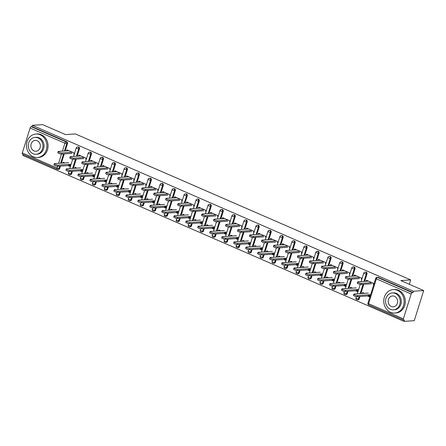 <?xml version="1.0" encoding="UTF-8"?>
<svg xmlns="http://www.w3.org/2000/svg" width="446" height="446" viewBox="0 0 446 446"><rect width="100%" height="100%" fill="white"/><g stroke="black" fill="none" stroke-linecap="round" stroke-linejoin="round"><path stroke-width="0.67" d="M22.59 154.188A1.41 0.641 -66.5 0 1 22.439 154.165A1.41 0.641 -66.5 0 1 22.3 152.922L30.094 128.052A1.41 0.641 -66.5 0 1 31.209 126.686L31.956 126.636L32.368 125.32L42.621 124.624L65.506 134.592L75.341 133.923L410.643 279.91L400.815 280.579L423.7 290.541L414.256 320.68L404.004 321.376L404.416 320.055L403.669 320.111A1.41 0.641 113.5 0 1 403.518 320.083L368.725 304.936A1.41 0.641 113.5 0 1 368.586 303.693L403.379 318.84A1.41 0.641 113.5 0 0 403.518 320.083M23.225 154.506L22.924 155.459L404.004 321.376M92.623 173.109L78.557 174.063A2.119 0.435 17.4 0 0 78.267 174.185A2.119 0.435 17.4 0 0 79.678 175.066A2.119 0.435 17.4 0 0 82.014 175.568L81.657 176.711L94.218 175.858M104.604 178.328L90.538 179.281A2.119 0.435 17.4 0 0 90.248 179.398A2.119 0.435 17.4 0 0 91.659 180.279A2.119 0.435 17.4 0 0 93.995 180.786L93.638 181.929L106.198 181.076M164.507 204.407L150.441 205.361A2.119 0.435 17.4 0 0 150.151 205.478A2.119 0.435 17.4 0 0 151.562 206.364A2.119 0.435 17.4 0 0 153.898 206.866L153.541 208.009L166.102 207.156M176.488 209.626L162.422 210.579A2.119 0.435 17.4 0 0 162.132 210.696A2.119 0.435 17.4 0 0 163.543 211.577A2.119 0.435 17.4 0 0 165.879 212.084L165.522 213.227L178.082 212.374M188.468 214.838L174.403 215.792A2.119 0.435 17.4 0 0 174.113 215.914A2.119 0.435 17.4 0 0 175.523 216.795A2.119 0.435 17.4 0 0 177.859 217.297L177.502 218.44L190.063 217.587M260.353 246.136L246.287 247.09A2.119 0.435 17.4 0 0 245.997 247.212A2.119 0.435 17.4 0 0 247.407 248.093A2.119 0.435 17.4 0 0 249.743 248.595L249.386 249.738L261.947 248.885M272.333 251.354L258.267 252.308A2.119 0.435 17.4 0 0 257.978 252.425A2.119 0.435 17.4 0 0 259.388 253.311A2.119 0.435 17.4 0 0 261.724 253.813L261.367 254.956L273.928 254.103M284.314 256.567L270.248 257.526A2.119 0.435 17.4 0 0 269.958 257.643A2.119 0.435 17.4 0 0 271.369 258.524A2.119 0.435 17.4 0 0 273.705 259.031L273.348 260.169L285.908 259.321M356.198 287.865L342.132 288.824A2.119 0.435 17.4 0 0 341.837 288.941A2.119 0.435 17.4 0 0 343.247 289.822A2.119 0.435 17.4 0 0 345.589 290.329L345.232 291.467L357.792 290.614M409.283 284.264L410.643 279.91M411.167 293.975L376.379 278.828A1.41 0.641 113.5 0 1 377.494 277.462A1.41 1.221 -93.9 0 0 376.987 277.367L377.734 277.317A1.41 1.221 86.1 0 1 378.241 277.406L377.494 277.462L412.282 292.609A1.41 0.641 113.5 0 0 411.167 293.975L403.379 318.84M378.241 277.406L413.035 292.554L413.448 291.238L423.7 290.541M412.282 292.609L413.035 292.554M368.179 293.083L354.113 294.037A2.119 0.435 17.4 0 0 353.817 294.159A2.119 0.435 17.4 0 0 355.228 295.04A2.119 0.435 17.4 0 0 357.569 295.542L357.213 296.685L369.773 295.832M32.368 125.32L413.448 291.238M366.082 281.275L366.4 280.244L373.698 283.416L373.341 284.559M367.838 294.845L369.845 295.72L369.489 296.863L367.482 295.988M364.382 293.34L362.548 292.543L362.252 293.485M71.672 173.689A1.41 1.221 86.1 0 1 70.619 174.592L69.866 174.642A1.41 1.221 -93.9 0 0 70.925 173.739L71.672 173.689L72.419 171.309M79.466 148.819L78.719 148.869A1.41 1.221 86.1 0 0 77.978 147.052A1.41 1.221 -93.9 0 0 77.47 146.963L78.217 146.912A1.41 1.221 86.1 0 1 79.466 148.819L77.164 156.178M76.249 159.094L73.334 168.387M31.956 126.636L66.744 141.783A1.41 1.221 86.1 0 1 67.485 143.606L65.183 150.96M64.269 153.876L61.353 163.175M60.439 166.09L59.692 168.471A1.41 1.221 86.1 0 1 58.638 169.374L57.885 169.43A1.41 1.221 -93.9 0 0 58.944 168.521L59.692 168.471M85.805 159.367L86.162 158.23L78.87 155.052L78.546 156.083M80.302 169.653L82.309 170.528L81.953 171.671L79.945 170.796M76.846 168.148L75.012 167.35L74.716 168.293M95.634 184.12A1.41 1.221 86.1 0 1 94.58 185.023L93.827 185.073A1.41 1.221 -93.9 0 0 94.886 184.17L95.634 184.12L96.381 181.739M103.427 159.255L102.68 159.306A1.41 1.221 86.1 0 0 101.939 157.483A1.41 1.221 -93.9 0 0 101.432 157.393L102.179 157.343A1.41 1.221 86.1 0 1 103.427 159.255L101.125 166.609M100.211 169.525L97.295 178.824M109.766 169.803L110.123 168.66L102.831 165.483L102.508 166.514M104.264 180.089L106.271 180.959L105.914 182.102L103.907 181.232M100.807 178.584L98.973 177.787L98.677 178.729M119.595 194.551A1.41 1.221 86.1 0 1 118.541 195.46L117.789 195.51A1.41 1.221 -93.9 0 0 118.848 194.601L119.595 194.551L120.342 192.17M127.389 169.686L126.642 169.736A1.41 1.221 86.1 0 0 125.9 167.919A1.41 1.221 -93.9 0 0 125.393 167.83L126.14 167.78A1.41 1.221 86.1 0 1 127.389 169.686L125.086 177.04M124.172 179.961L121.256 189.255M133.728 180.234L134.084 179.091L126.792 175.914L126.469 176.945M128.225 190.52L130.232 191.395L129.875 192.538L127.868 191.663M124.769 189.015L122.934 188.218L122.639 189.16M143.556 204.982A1.41 1.221 86.1 0 1 142.503 205.89L141.75 205.94A1.41 1.221 -93.9 0 0 142.809 205.037L143.556 204.982L144.303 202.607M151.35 180.117L150.603 180.167A1.41 1.221 86.1 0 0 149.862 178.35A1.41 1.221 -93.9 0 0 149.354 178.261L150.101 178.21A1.41 1.221 86.1 0 1 151.35 180.117L149.048 187.471M148.133 190.392L145.218 199.685M157.689 190.665L158.046 189.528L150.754 186.35L150.43 187.381M152.186 200.951L154.193 201.826L153.837 202.969L151.83 202.094M148.73 199.446L146.896 198.648L146.6 199.591M167.518 215.418A1.41 1.221 86.1 0 1 166.464 216.321L165.711 216.371A1.41 1.221 -93.9 0 0 166.771 215.468L167.518 215.418L168.265 213.037M175.311 190.554L174.564 190.604A1.41 1.221 86.1 0 0 173.823 188.781A1.41 1.221 -93.9 0 0 173.316 188.691L174.063 188.641A1.41 1.221 86.1 0 1 175.311 190.554L173.009 197.907M172.095 200.823L169.179 210.116M181.65 201.101L182.007 199.959L174.715 196.781L174.392 197.812M176.148 211.387L178.155 212.257L177.798 213.4L175.791 212.53M172.691 209.882L170.857 209.079L170.562 210.027M191.479 225.849A1.41 1.221 86.1 0 1 190.425 226.758L189.673 226.808A1.41 1.221 -93.9 0 0 190.732 225.899L191.479 225.849L192.226 223.468M199.273 200.984L198.526 201.035A1.41 1.221 86.1 0 0 197.784 199.217A1.41 1.221 -93.9 0 0 197.277 199.128L198.024 199.072A1.41 1.221 86.1 0 1 199.273 200.984L196.97 208.338M196.056 211.259L193.14 220.553M205.612 211.532L205.968 210.389L198.676 207.212L198.353 208.243M200.109 221.818L202.116 222.693L201.759 223.831L199.752 222.961M196.653 220.313L194.818 219.516L194.523 220.458M215.44 236.28A1.41 1.221 86.1 0 1 214.387 237.188L213.634 237.239A1.41 1.221 -93.9 0 0 214.693 236.335L215.44 236.28L216.187 233.905M223.234 211.415L222.487 211.465A1.41 1.221 86.1 0 0 221.746 209.648A1.41 1.221 -93.9 0 0 221.238 209.559L221.985 209.508A1.41 1.221 86.1 0 1 223.234 211.415L220.932 218.769M220.017 221.69L217.102 230.983M229.573 221.963L229.93 220.82L222.638 217.648L222.314 218.679M224.07 232.249L226.077 233.124L225.721 234.267L223.714 233.392M220.614 230.744L218.78 229.946L218.484 230.889M239.402 246.716A1.41 1.221 86.1 0 1 238.348 247.619L237.595 247.669A1.41 1.221 -93.9 0 0 238.655 246.766L239.402 246.716L240.149 244.336M247.195 221.852L246.448 221.902A1.41 1.221 86.1 0 0 245.707 220.079A1.41 1.221 -93.9 0 0 245.2 219.99L245.947 219.939A1.41 1.221 86.1 0 1 247.195 221.852L244.893 229.205M243.979 232.121L241.063 241.414M253.534 232.399L253.891 231.257L246.599 228.079L246.276 229.11M248.032 242.685L250.039 243.555L249.682 244.698L247.675 243.823M244.575 241.18L242.741 240.377L242.446 241.325M263.363 257.147A1.41 1.221 86.1 0 1 262.309 258.056L261.557 258.106A1.41 1.221 -93.9 0 0 262.616 257.197L263.363 257.147L264.11 254.766M271.157 232.282L270.41 232.333A1.41 1.221 86.1 0 0 269.668 230.515A1.41 1.221 -93.9 0 0 269.161 230.426L269.908 230.37A1.41 1.221 86.1 0 1 271.157 232.282L268.854 239.636M267.94 242.557L265.024 251.851M277.496 242.83L277.852 241.687L270.56 238.51L270.237 239.541M271.993 253.116L274 253.991L273.643 255.129L271.636 254.259M268.537 251.611L266.702 250.814L266.407 251.756M287.324 267.578A1.41 1.221 86.1 0 1 286.271 268.486L285.518 268.537A1.41 1.221 -93.9 0 0 286.577 267.628L287.324 267.578L288.071 265.203M295.118 242.713L294.371 242.763A1.41 1.221 86.1 0 0 293.63 240.946A1.41 1.221 -93.9 0 0 293.122 240.857L293.869 240.807A1.41 1.221 86.1 0 1 295.118 242.713L292.816 250.067M291.901 252.988L288.986 262.281M301.457 253.261L301.814 252.118L294.522 248.946L294.198 249.977M295.954 263.547L297.961 264.422L297.605 265.565L295.598 264.69M292.498 262.042L290.664 261.245L290.368 262.187M311.286 278.014A1.41 1.221 86.1 0 1 310.232 278.917L309.479 278.967A1.41 1.221 -93.9 0 0 310.539 278.064L311.286 278.014L312.033 275.634M319.08 253.15L318.332 253.2A1.41 1.221 86.1 0 0 317.591 251.377A1.41 1.221 -93.9 0 0 317.084 251.288L317.831 251.237A1.41 1.221 86.1 0 1 319.08 253.15L316.777 260.503M315.863 263.419L312.947 272.712M325.418 263.697L325.775 262.555L318.483 259.377L318.16 260.408M319.916 273.983L321.923 274.853L321.566 275.996L319.559 275.121M316.459 272.478L314.625 271.675L314.33 272.623M335.247 288.445A1.41 1.221 86.1 0 1 334.193 289.354L333.441 289.404A1.41 1.221 -93.9 0 0 334.5 288.495L335.247 288.445L335.994 286.064M343.041 263.58L342.294 263.631A1.41 1.221 86.1 0 0 341.552 261.813A1.41 1.221 -93.9 0 0 341.045 261.724L341.792 261.668A1.41 1.221 86.1 0 1 343.041 263.58L340.738 270.934M339.824 273.855L336.908 283.149M349.38 274.128L349.736 272.985L342.439 269.808L342.121 270.839M343.877 284.414L345.884 285.284L345.527 286.427L343.52 285.557M340.421 282.909L338.586 282.112L338.291 283.054M359.208 298.876A1.41 1.221 86.1 0 1 358.155 299.784L357.402 299.835A1.41 1.221 -93.9 0 0 358.461 298.926L359.208 298.876L359.955 296.501M367.002 274.011L366.255 274.061A1.41 1.221 86.1 0 0 365.514 272.244A1.41 1.221 -93.9 0 0 365.006 272.155L365.753 272.105A1.41 1.221 86.1 0 1 367.002 274.011L364.7 281.365M363.785 284.286L360.87 293.579M355.858 289.632L357.865 290.502L357.508 291.645L355.501 290.77M352.401 288.127L350.567 287.324L350.272 288.272M361.36 279.347L361.717 278.204L354.419 275.026L354.102 276.057M347.228 293.663A1.41 1.221 86.1 0 1 346.174 294.566L345.421 294.616A1.41 1.221 -93.9 0 0 346.481 293.713L347.228 293.663L347.975 291.283M355.022 268.799L354.275 268.849A1.41 1.221 86.1 0 0 353.533 267.026A1.41 1.221 -93.9 0 0 353.026 266.937L353.773 266.886A1.41 1.221 86.1 0 1 355.022 268.799L352.719 276.152M351.805 279.068L348.889 288.361M331.896 279.196L333.903 280.071L333.547 281.214L331.54 280.339M328.44 277.691L326.606 276.894L326.31 277.836M337.399 268.91L337.756 267.767L330.464 264.595L330.14 265.626M323.266 283.227A1.41 1.221 86.1 0 1 322.213 284.135L321.46 284.186A1.41 1.221 -93.9 0 0 322.519 283.277L323.266 283.227L324.013 280.852M331.06 258.362L330.313 258.412A1.41 1.221 86.1 0 0 329.572 256.595A1.41 1.221 -93.9 0 0 329.064 256.506L329.811 256.456A1.41 1.221 86.1 0 1 331.06 258.362L328.758 265.716M327.843 268.637L324.928 277.93M307.935 268.765L309.942 269.635L309.585 270.778L307.578 269.908M304.479 267.26L302.644 266.463L302.349 267.405M313.438 258.479L313.794 257.336L306.502 254.159L306.179 255.19M299.305 272.796A1.41 1.221 86.1 0 1 298.251 273.705L297.499 273.755A1.41 1.221 -93.9 0 0 298.558 272.846L299.305 272.796L300.052 270.415M307.099 247.931L306.352 247.982A1.41 1.221 86.1 0 0 305.61 246.164A1.41 1.221 -93.9 0 0 305.103 246.075L305.85 246.019A1.41 1.221 86.1 0 1 307.099 247.931L304.796 255.285M303.882 258.206L300.966 267.5M283.974 258.334L285.981 259.204L285.624 260.347L283.617 259.472M280.517 256.829L278.683 256.026L278.388 256.974M289.476 248.048L289.833 246.906L282.541 243.728L282.218 244.759M275.344 262.365A1.41 1.221 86.1 0 1 274.29 263.268L273.537 263.318A1.41 1.221 -93.9 0 0 274.597 262.415L275.344 262.365L276.091 259.985M283.138 237.501L282.39 237.551A1.41 1.221 86.1 0 0 281.649 235.728A1.41 1.221 -93.9 0 0 281.142 235.639L281.889 235.588A1.41 1.221 86.1 0 1 283.138 237.501L280.835 244.854M279.921 247.77L277.005 257.063M260.012 247.898L262.019 248.773L261.663 249.916L259.656 249.041M256.556 246.393L254.722 245.595L254.426 246.538M265.515 237.612L265.872 236.469L258.58 233.297L258.256 234.328M251.382 251.929A1.41 1.221 86.1 0 1 250.329 252.837L249.576 252.888A1.41 1.221 -93.9 0 0 250.635 251.984L251.382 251.929L252.129 249.554M259.176 227.064L258.429 227.114A1.41 1.221 86.1 0 0 257.688 225.297A1.41 1.221 -93.9 0 0 257.18 225.208L257.927 225.158A1.41 1.221 86.1 0 1 259.176 227.064L256.874 234.418M255.959 237.339L253.044 246.632M236.051 237.467L238.058 238.342L237.701 239.48L235.694 238.61M232.595 235.962L230.76 235.165L230.465 236.107M241.554 227.181L241.91 226.038L234.618 222.861L234.295 223.892M227.421 241.498A1.41 1.221 86.1 0 1 226.367 242.407L225.615 242.457A1.41 1.221 -93.9 0 0 226.674 241.548L227.421 241.498L228.168 239.117M235.215 216.633L234.468 216.684A1.41 1.221 86.1 0 0 233.726 214.866A1.41 1.221 -93.9 0 0 233.219 214.777L233.966 214.721A1.41 1.221 86.1 0 1 235.215 216.633L232.912 223.987M231.998 226.908L229.082 236.202M212.09 227.036L214.097 227.906L213.74 229.049L211.733 228.174M208.633 225.531L206.799 224.728L206.504 225.676M217.592 216.75L217.949 215.608L210.657 212.43L210.334 213.461M203.46 231.067A1.41 1.221 86.1 0 1 202.406 231.97L201.653 232.02A1.41 1.221 -93.9 0 0 202.713 231.117L203.46 231.067L204.207 228.686M211.253 206.203L210.506 206.253A1.41 1.221 86.1 0 0 209.765 204.43A1.41 1.221 -93.9 0 0 209.258 204.34L210.005 204.29A1.41 1.221 86.1 0 1 211.253 206.203L208.951 213.556M208.037 216.472L205.121 225.765M188.128 216.6L190.135 217.475L189.779 218.618L187.772 217.743M184.672 215.095L182.838 214.297L182.542 215.24M193.631 206.314L193.988 205.171L186.696 201.999L186.372 203.03M179.498 220.631A1.41 1.221 86.1 0 1 178.445 221.539L177.692 221.59A1.41 1.221 -93.9 0 0 178.751 220.686L179.498 220.631L180.245 218.256M187.292 195.766L186.545 195.816A1.41 1.221 86.1 0 0 185.804 193.999A1.41 1.221 -93.9 0 0 185.296 193.91L186.043 193.859A1.41 1.221 86.1 0 1 187.292 195.766L184.99 203.12M184.075 206.041L181.16 215.334M164.167 206.169L166.174 207.044L165.817 208.182L163.81 207.312M160.711 204.664L158.876 203.867L158.581 204.809M169.67 195.883L170.026 194.74L162.734 191.563L162.411 192.594M155.537 210.2A1.41 1.221 86.1 0 1 154.483 211.109L153.731 211.159A1.41 1.221 -93.9 0 0 154.79 210.25L155.537 210.2L156.284 207.819M163.331 185.335L162.584 185.385A1.41 1.221 86.1 0 0 161.842 183.568A1.41 1.221 -93.9 0 0 161.335 183.479L162.082 183.429A1.41 1.221 86.1 0 1 163.331 185.335L161.028 192.689M160.114 195.61L157.198 204.904M140.206 195.738L142.213 196.608L141.856 197.751L139.849 196.881M136.749 194.233L134.915 193.43L134.62 194.378M145.708 185.452L146.065 184.31L138.773 181.132L138.45 182.163M131.576 199.769A1.41 1.221 86.1 0 1 130.522 200.672L129.769 200.722A1.41 1.221 -93.9 0 0 130.829 199.819L131.576 199.769L132.323 197.388M139.369 174.904L138.622 174.955A1.41 1.221 86.1 0 0 137.881 173.132A1.41 1.221 -93.9 0 0 137.374 173.042L138.121 172.992A1.41 1.221 86.1 0 1 139.369 174.904L137.067 182.258M136.153 185.174L133.237 194.473M116.244 185.302L118.251 186.177L117.895 187.32L115.888 186.445M112.788 183.797L110.954 182.999L110.658 183.942M121.747 175.016L122.104 173.879L114.812 170.701L114.488 171.732M107.614 189.338A1.41 1.221 86.1 0 1 106.561 190.241L105.808 190.291A1.41 1.221 -93.9 0 0 106.867 189.388L107.614 189.338L108.361 186.958M115.408 164.468L114.661 164.518A1.41 1.221 86.1 0 0 113.92 162.701A1.41 1.221 -93.9 0 0 113.412 162.612L114.159 162.561A1.41 1.221 86.1 0 1 115.408 164.468L113.106 171.827M112.191 174.743L109.276 184.036M92.283 174.871L94.29 175.746L93.933 176.889L91.926 176.014M88.826 173.366L86.992 172.569L86.697 173.511M97.785 164.585L98.142 163.442L90.85 160.265L90.527 161.296M83.653 178.902A1.41 1.221 86.1 0 1 82.599 179.81L81.847 179.861A1.41 1.221 -93.9 0 0 82.906 178.952L83.653 178.902L84.4 176.521M91.447 154.037L90.7 154.087A1.41 1.221 86.1 0 0 89.958 152.27A1.41 1.221 -93.9 0 0 89.451 152.181L90.198 152.131A1.41 1.221 86.1 0 1 91.447 154.037L89.144 161.391M88.23 164.312L85.314 173.605M68.322 164.44L70.329 165.31L69.972 166.453L67.965 165.583M64.865 162.935L63.031 162.138L62.735 163.08M73.824 154.154L74.181 153.011L66.889 149.834L66.566 150.865M368.407 281.114L357.937 281.827A2.119 0.435 17.4 0 0 357.647 281.944A2.119 0.435 17.4 0 0 359.058 282.825A2.119 0.435 17.4 0 0 361.394 283.327L361.037 284.47A2.119 0.435 -162.6 0 1 358.701 283.968A2.119 0.435 -162.6 0 1 357.291 283.087L357.647 281.944M371.507 283.762L361.037 284.47M371.864 282.619L361.394 283.327M357.213 296.685A2.119 0.435 -162.6 0 1 354.871 296.183A2.119 0.435 -162.6 0 1 353.461 295.302L353.817 294.159M357.569 295.542L370.626 294.655M397.408 290.335A11.758 10.191 -93.9 0 0 393.171 289.588A11.758 10.191 -93.9 0 0 383.855 299.534A11.758 10.191 -93.9 0 0 390.523 312.3A11.758 10.191 -93.9 0 0 394.76 313.047A11.758 10.191 -93.9 0 0 404.07 303.102A11.758 10.191 -93.9 0 0 397.408 290.335M394.76 313.047L395.931 312.969A11.758 10.191 -93.9 0 0 405.241 303.024A11.758 10.191 -93.9 0 0 398.579 290.257A11.758 10.191 -93.9 0 0 394.342 289.51L393.171 289.588M392.313 292.944L393.394 292.871A8.468 7.337 86.1 0 1 396.444 293.412A8.468 7.337 86.1 0 1 401.244 302.605A8.468 7.337 86.1 0 1 394.537 309.764L393.461 309.836A8.468 7.337 -93.9 0 0 400.168 302.678A8.468 7.337 -93.9 0 0 395.368 293.485A8.468 7.337 -93.9 0 0 392.313 292.944A8.468 7.337 -93.9 0 0 385.612 300.108A8.468 7.337 -93.9 0 0 390.412 309.301A8.468 7.337 -93.9 0 0 393.461 309.836M391.293 306.486A5.458 4.728 -93.9 0 0 393.255 306.837A5.458 4.728 -93.9 0 0 397.581 302.221A5.458 4.728 -93.9 0 0 394.487 296.295A5.458 4.728 -93.9 0 0 392.519 295.949A5.458 4.728 -93.9 0 0 388.198 300.565A5.458 4.728 -93.9 0 0 391.293 306.486M40.14 134.781A11.758 10.191 -93.9 0 0 35.897 134.034A11.758 10.191 -93.9 0 0 26.587 143.98A11.758 10.191 -93.9 0 0 33.255 156.747A11.758 10.191 -93.9 0 0 37.492 157.494A11.758 10.191 -93.9 0 0 46.802 147.548A11.758 10.191 -93.9 0 0 40.14 134.781M37.492 157.494L38.663 157.416A11.758 10.191 -93.9 0 0 47.973 147.47A11.758 10.191 -93.9 0 0 41.305 134.703A11.758 10.191 -93.9 0 0 37.068 133.956L35.897 134.034M35.044 137.39L36.12 137.318A8.468 7.337 86.1 0 1 39.176 137.859A8.468 7.337 86.1 0 1 43.976 147.052A8.468 7.337 86.1 0 1 37.269 154.21L36.193 154.283A8.468 7.337 -93.9 0 0 42.894 147.124A8.468 7.337 -93.9 0 0 38.1 137.931A8.468 7.337 -93.9 0 0 35.044 137.39A8.468 7.337 -93.9 0 0 28.343 144.554A8.468 7.337 -93.9 0 0 33.138 153.747A8.468 7.337 -93.9 0 0 36.193 154.283M34.024 150.932A5.458 4.728 -93.9 0 0 35.987 151.283A5.458 4.728 -93.9 0 0 40.307 146.667A5.458 4.728 -93.9 0 0 37.213 140.741A5.458 4.728 -93.9 0 0 35.251 140.395A5.458 4.728 -93.9 0 0 30.93 145.011A5.458 4.728 -93.9 0 0 34.024 150.932M356.426 275.901L345.957 276.609A2.119 0.435 17.4 0 0 345.667 276.726A2.119 0.435 17.4 0 0 347.077 277.613A2.119 0.435 17.4 0 0 349.413 278.114L349.056 279.257A2.119 0.435 -162.6 0 1 346.72 278.756A2.119 0.435 -162.6 0 1 345.31 277.869L345.667 276.726M359.526 278.544L349.056 279.257M359.883 277.401L349.413 278.114M344.446 270.683L333.976 271.391A2.119 0.435 17.4 0 0 333.686 271.514A2.119 0.435 17.4 0 0 335.097 272.394A2.119 0.435 17.4 0 0 337.432 272.896L337.076 274.039A2.119 0.435 -162.6 0 1 334.74 273.537A2.119 0.435 -162.6 0 1 333.329 272.657L333.686 271.514M347.546 273.331L337.076 274.039M347.902 272.188L337.432 272.896M332.465 265.465L321.995 266.178A2.119 0.435 17.4 0 0 321.705 266.295A2.119 0.435 17.4 0 0 323.116 267.176A2.119 0.435 17.4 0 0 325.452 267.684L325.095 268.821A2.119 0.435 -162.6 0 1 322.759 268.319A2.119 0.435 -162.6 0 1 321.349 267.438L321.705 266.295M335.565 268.113L325.095 268.821M335.922 266.97L325.452 267.684M320.484 260.252L310.015 260.96A2.119 0.435 17.4 0 0 309.725 261.077A2.119 0.435 17.4 0 0 311.135 261.964A2.119 0.435 17.4 0 0 313.471 262.465L313.114 263.608A2.119 0.435 -162.6 0 1 310.778 263.107A2.119 0.435 -162.6 0 1 309.368 262.22L309.725 261.077M323.584 262.895L313.114 263.608M323.941 261.752L313.471 262.465M308.504 255.034L298.034 255.742A2.119 0.435 17.4 0 0 297.744 255.865A2.119 0.435 17.4 0 0 299.154 256.745A2.119 0.435 17.4 0 0 301.49 257.247L301.134 258.39A2.119 0.435 -162.6 0 1 298.798 257.888A2.119 0.435 -162.6 0 1 297.387 257.007L297.744 255.865M311.603 257.682L301.134 258.39M311.96 256.539L301.49 257.247M345.232 291.467A2.119 0.435 -162.6 0 1 342.89 290.965A2.119 0.435 -162.6 0 1 341.48 290.084L341.837 288.941M345.589 290.329L358.645 289.443M333.608 285.111L333.251 286.254A2.119 0.435 -162.6 0 1 330.91 285.752A2.119 0.435 -162.6 0 1 329.499 284.866L329.856 283.723A2.119 0.435 17.4 0 0 331.272 284.609A2.119 0.435 17.4 0 0 333.608 285.111L346.665 284.225M344.217 282.652L330.151 283.606A2.119 0.435 17.4 0 0 329.856 283.723M333.251 286.254L345.845 285.395M321.627 279.893L321.271 281.036A2.119 0.435 -162.6 0 1 318.929 280.534A2.119 0.435 -162.6 0 1 317.519 279.653L317.881 278.51A2.119 0.435 17.4 0 0 319.291 279.391A2.119 0.435 17.4 0 0 321.627 279.893L334.684 279.006M332.237 277.434L318.171 278.388A2.119 0.435 17.4 0 0 317.881 278.51M321.271 281.036L333.864 280.183M309.647 274.68L309.29 275.818A2.119 0.435 -162.6 0 1 306.948 275.316A2.119 0.435 -162.6 0 1 305.538 274.435L305.9 273.292A2.119 0.435 17.4 0 0 307.311 274.173A2.119 0.435 17.4 0 0 309.647 274.68L322.703 273.794M320.256 272.216L306.19 273.175A2.119 0.435 17.4 0 0 305.9 273.292M309.29 275.818L321.884 274.965M297.666 269.462L297.309 270.605A2.119 0.435 -162.6 0 1 294.968 270.103A2.119 0.435 -162.6 0 1 293.557 269.217L293.92 268.074A2.119 0.435 17.4 0 0 295.33 268.96A2.119 0.435 17.4 0 0 297.666 269.462L310.723 268.576M308.275 267.003L294.209 267.957A2.119 0.435 17.4 0 0 293.92 268.074M297.309 270.605L309.903 269.746M296.523 249.816L286.053 250.529A2.119 0.435 17.4 0 0 285.763 250.646A2.119 0.435 17.4 0 0 287.174 251.527A2.119 0.435 17.4 0 0 289.51 252.035L289.153 253.172A2.119 0.435 -162.6 0 1 286.817 252.67A2.119 0.435 -162.6 0 1 285.407 251.789L285.763 250.646M299.623 252.464L289.153 253.172M299.98 251.321L289.51 252.035M285.685 264.244L285.329 265.387A2.119 0.435 -162.6 0 1 282.987 264.885A2.119 0.435 -162.6 0 1 281.577 264.004L281.939 262.861A2.119 0.435 17.4 0 0 283.349 263.742A2.119 0.435 17.4 0 0 285.685 264.244L298.742 263.357M296.295 261.785L282.229 262.739A2.119 0.435 17.4 0 0 281.939 262.861M285.329 265.387L297.922 264.534M284.542 244.603L274.073 245.311A2.119 0.435 17.4 0 0 273.783 245.428A2.119 0.435 17.4 0 0 275.193 246.315A2.119 0.435 17.4 0 0 277.529 246.816L277.172 247.959A2.119 0.435 -162.6 0 1 274.836 247.458A2.119 0.435 -162.6 0 1 273.426 246.571L273.783 245.428M287.642 247.246L277.172 247.959M287.999 246.103L277.529 246.816M273.348 260.169A2.119 0.435 -162.6 0 1 271.006 259.667A2.119 0.435 -162.6 0 1 269.596 258.786L269.958 257.643M273.705 259.031L286.761 258.145M272.562 239.385L262.092 240.093A2.119 0.435 17.4 0 0 261.802 240.216A2.119 0.435 17.4 0 0 263.212 241.096A2.119 0.435 17.4 0 0 265.548 241.598L265.192 242.741A2.119 0.435 -162.6 0 1 262.856 242.239A2.119 0.435 -162.6 0 1 261.445 241.358L261.802 240.216M275.661 242.033L265.192 242.741M276.018 240.89L265.548 241.598M261.367 254.956A2.119 0.435 -162.6 0 1 259.026 254.454A2.119 0.435 -162.6 0 1 257.615 253.568L257.978 252.425M261.724 253.813L274.781 252.927M260.581 234.167L250.111 234.88A2.119 0.435 17.4 0 0 249.821 234.997A2.119 0.435 17.4 0 0 251.232 235.878A2.119 0.435 17.4 0 0 253.568 236.386L253.211 237.523A2.119 0.435 -162.6 0 1 250.875 237.021A2.119 0.435 -162.6 0 1 249.465 236.14L249.821 234.997M263.681 236.815L253.211 237.523M264.038 235.672L253.568 236.386M249.386 249.738A2.119 0.435 -162.6 0 1 247.045 249.236A2.119 0.435 -162.6 0 1 245.635 248.355L245.997 247.212M249.743 248.595L262.8 247.708M248.6 228.954L238.131 229.662A2.119 0.435 17.4 0 0 237.841 229.779A2.119 0.435 17.4 0 0 239.251 230.666A2.119 0.435 17.4 0 0 241.587 231.167L241.23 232.31A2.119 0.435 -162.6 0 1 238.894 231.809A2.119 0.435 -162.6 0 1 237.484 230.922L237.841 229.779M251.7 231.597L241.23 232.31M252.057 230.454L241.587 231.167M237.763 243.382L237.406 244.52A2.119 0.435 -162.6 0 1 235.064 244.018A2.119 0.435 -162.6 0 1 233.654 243.137L234.016 241.994A2.119 0.435 17.4 0 0 235.427 242.875A2.119 0.435 17.4 0 0 237.763 243.382L250.819 242.496M248.372 240.918L234.306 241.877A2.119 0.435 17.4 0 0 234.016 241.994M237.406 244.52L250 243.667M236.62 223.736L226.15 224.444A2.119 0.435 17.4 0 0 225.86 224.567A2.119 0.435 17.4 0 0 227.27 225.447A2.119 0.435 17.4 0 0 229.606 225.949L229.25 227.092A2.119 0.435 -162.6 0 1 226.914 226.59A2.119 0.435 -162.6 0 1 225.503 225.709L225.86 224.567M239.719 226.384L229.25 227.092M240.076 225.241L229.606 225.949M225.782 238.164L225.425 239.307A2.119 0.435 -162.6 0 1 223.084 238.805A2.119 0.435 -162.6 0 1 221.673 237.919L222.036 236.776A2.119 0.435 17.4 0 0 223.446 237.662A2.119 0.435 17.4 0 0 225.782 238.164L238.839 237.278M236.391 235.705L222.325 236.659A2.119 0.435 17.4 0 0 222.036 236.776M225.425 239.307L238.025 238.448M224.639 218.518L214.169 219.231A2.119 0.435 17.4 0 0 213.879 219.348A2.119 0.435 17.4 0 0 215.29 220.229A2.119 0.435 17.4 0 0 217.626 220.737L217.269 221.874A2.119 0.435 -162.6 0 1 214.933 221.372A2.119 0.435 -162.6 0 1 213.523 220.491L213.879 219.348M227.739 221.166L217.269 221.874M228.096 220.023L217.626 220.737M213.801 232.946L213.444 234.089A2.119 0.435 -162.6 0 1 211.103 233.587A2.119 0.435 -162.6 0 1 209.692 232.706L210.055 231.563A2.119 0.435 17.4 0 0 211.465 232.444A2.119 0.435 17.4 0 0 213.801 232.946L226.858 232.059M224.41 230.487L210.345 231.441A2.119 0.435 17.4 0 0 210.055 231.563M213.444 234.089L226.044 233.236M212.658 213.305L202.189 214.013A2.119 0.435 17.4 0 0 201.899 214.13A2.119 0.435 17.4 0 0 203.309 215.017A2.119 0.435 17.4 0 0 205.645 215.518L205.288 216.661A2.119 0.435 -162.6 0 1 202.952 216.159A2.119 0.435 -162.6 0 1 201.542 215.273L201.899 214.13M215.758 215.948L205.288 216.661M216.115 214.81L205.645 215.518M201.821 227.733L201.464 228.87A2.119 0.435 -162.6 0 1 199.122 228.369A2.119 0.435 -162.6 0 1 197.712 227.488L198.074 226.345A2.119 0.435 17.4 0 0 199.485 227.226A2.119 0.435 17.4 0 0 201.821 227.733L214.877 226.847M212.43 225.269L198.364 226.228A2.119 0.435 17.4 0 0 198.074 226.345M201.464 228.87L214.063 228.017M200.678 208.087L190.208 208.795A2.119 0.435 17.4 0 0 189.918 208.918A2.119 0.435 17.4 0 0 191.328 209.798A2.119 0.435 17.4 0 0 193.664 210.3L193.308 211.443A2.119 0.435 -162.6 0 1 190.972 210.941A2.119 0.435 -162.6 0 1 189.561 210.06L189.918 208.918M203.777 210.735L193.308 211.443M204.134 209.592L193.664 210.3M189.84 222.515L189.483 223.658A2.119 0.435 -162.6 0 1 187.142 223.156A2.119 0.435 -162.6 0 1 185.731 222.27L186.094 221.127A2.119 0.435 17.4 0 0 187.504 222.013A2.119 0.435 17.4 0 0 189.84 222.515L202.897 221.629M200.449 220.056L186.383 221.01A2.119 0.435 17.4 0 0 186.094 221.127M189.483 223.658L202.083 222.799M188.697 202.869L178.227 203.582A2.119 0.435 17.4 0 0 177.937 203.699A2.119 0.435 17.4 0 0 179.348 204.58A2.119 0.435 17.4 0 0 181.684 205.088L181.327 206.225A2.119 0.435 -162.6 0 1 178.991 205.723A2.119 0.435 -162.6 0 1 177.58 204.842L177.937 203.699M191.797 205.517L181.327 206.225M192.154 204.374L181.684 205.088M177.502 218.44A2.119 0.435 -162.6 0 1 175.161 217.938A2.119 0.435 -162.6 0 1 173.75 217.057L174.113 215.914M177.859 217.297L190.916 216.41M176.716 197.656L166.246 198.364A2.119 0.435 17.4 0 0 165.957 198.481A2.119 0.435 17.4 0 0 167.367 199.368A2.119 0.435 17.4 0 0 169.703 199.869L169.346 201.012A2.119 0.435 -162.6 0 1 167.01 200.51A2.119 0.435 -162.6 0 1 165.6 199.624L165.957 198.481M179.816 200.299L169.346 201.012M180.173 199.161L169.703 199.869M165.522 213.227A2.119 0.435 -162.6 0 1 163.18 212.72A2.119 0.435 -162.6 0 1 161.77 211.839L162.132 210.696M165.879 212.084L178.935 211.198M164.736 192.438L154.266 193.146A2.119 0.435 17.4 0 0 153.976 193.269A2.119 0.435 17.4 0 0 155.386 194.149A2.119 0.435 17.4 0 0 157.722 194.651L157.366 195.794A2.119 0.435 -162.6 0 1 155.03 195.292A2.119 0.435 -162.6 0 1 153.619 194.411L153.976 193.269M167.835 195.086L157.366 195.794M168.192 193.943L157.722 194.651M153.541 208.009A2.119 0.435 -162.6 0 1 151.2 207.507A2.119 0.435 -162.6 0 1 149.789 206.621L150.151 205.478M153.898 206.866L166.955 205.98M152.755 187.22L142.285 187.933A2.119 0.435 17.4 0 0 141.995 188.05A2.119 0.435 17.4 0 0 143.406 188.931A2.119 0.435 17.4 0 0 145.742 189.439L145.385 190.581A2.119 0.435 -162.6 0 1 143.049 190.074A2.119 0.435 -162.6 0 1 141.638 189.193L141.995 188.05M155.855 189.868L145.385 190.581M156.212 188.725L145.742 189.439M141.917 201.648L141.56 202.791A2.119 0.435 -162.6 0 1 139.219 202.289A2.119 0.435 -162.6 0 1 137.808 201.408L138.171 200.265A2.119 0.435 17.4 0 0 139.581 201.146A2.119 0.435 17.4 0 0 141.917 201.648L154.974 200.761M152.526 199.189L138.461 200.143A2.119 0.435 17.4 0 0 138.171 200.265M141.56 202.791L154.16 201.938M140.774 182.007L130.304 182.715A2.119 0.435 17.4 0 0 130.015 182.838A2.119 0.435 17.4 0 0 131.425 183.719A2.119 0.435 17.4 0 0 133.761 184.22L133.404 185.363A2.119 0.435 -162.6 0 1 131.068 184.861A2.119 0.435 -162.6 0 1 129.658 183.975L130.015 182.838M143.874 184.65L133.404 185.363M144.231 183.512L133.761 184.22M129.937 196.435L129.58 197.578A2.119 0.435 -162.6 0 1 127.238 197.071A2.119 0.435 -162.6 0 1 125.828 196.19L126.19 195.047A2.119 0.435 17.4 0 0 127.601 195.928A2.119 0.435 17.4 0 0 129.937 196.435L142.993 195.549M140.546 193.977L126.48 194.93A2.119 0.435 17.4 0 0 126.19 195.047M129.58 197.578L142.179 196.719M128.794 176.789L118.324 177.497A2.119 0.435 17.4 0 0 118.034 177.62A2.119 0.435 17.4 0 0 119.444 178.5A2.119 0.435 17.4 0 0 121.78 179.002L121.424 180.145A2.119 0.435 -162.6 0 1 119.088 179.643A2.119 0.435 -162.6 0 1 117.677 178.762L118.034 177.62M131.893 179.437L121.424 180.145M132.25 178.294L121.78 179.002M117.956 191.217L117.599 192.36A2.119 0.435 -162.6 0 1 115.258 191.858A2.119 0.435 -162.6 0 1 113.847 190.972L114.209 189.834A2.119 0.435 17.4 0 0 115.62 190.715A2.119 0.435 17.4 0 0 117.956 191.217L131.012 190.33M128.565 188.758L114.499 189.712A2.119 0.435 17.4 0 0 114.209 189.834M117.599 192.36L130.199 191.507M116.813 171.571L106.343 172.284A2.119 0.435 17.4 0 0 106.053 172.401A2.119 0.435 17.4 0 0 107.464 173.282A2.119 0.435 17.4 0 0 109.8 173.789L109.443 174.932A2.119 0.435 -162.6 0 1 107.107 174.425A2.119 0.435 -162.6 0 1 105.696 173.544L106.053 172.401M119.913 174.219L109.443 174.932M120.269 173.076L109.8 173.789M105.975 185.999L105.618 187.142A2.119 0.435 -162.6 0 1 103.277 186.64A2.119 0.435 -162.6 0 1 101.866 185.759L102.229 184.616A2.119 0.435 17.4 0 0 103.639 185.497A2.119 0.435 17.4 0 0 105.975 185.999L119.032 185.112M116.584 183.54L102.519 184.493A2.119 0.435 17.4 0 0 102.229 184.616M105.618 187.142L118.218 186.289M104.832 166.358L94.362 167.066A2.119 0.435 17.4 0 0 94.073 167.189A2.119 0.435 17.4 0 0 95.483 168.07A2.119 0.435 17.4 0 0 97.819 168.571L97.462 169.714A2.119 0.435 -162.6 0 1 95.126 169.212A2.119 0.435 -162.6 0 1 93.716 168.326L94.073 167.189M107.932 169.001L97.462 169.714M108.289 167.863L97.819 168.571M93.638 181.929A2.119 0.435 -162.6 0 1 91.296 181.422A2.119 0.435 -162.6 0 1 89.886 180.541L90.248 179.398M93.995 180.786L107.051 179.9M92.852 161.14L82.382 161.848A2.119 0.435 17.4 0 0 82.092 161.97A2.119 0.435 17.4 0 0 83.502 162.851A2.119 0.435 17.4 0 0 85.838 163.353L85.481 164.496A2.119 0.435 -162.6 0 1 83.146 163.994A2.119 0.435 -162.6 0 1 81.735 163.113L82.092 161.97M95.951 163.788L85.481 164.496M96.308 162.645L85.838 163.353M81.657 176.711A2.119 0.435 -162.6 0 1 79.316 176.209A2.119 0.435 -162.6 0 1 77.905 175.323L78.267 174.185M82.014 175.568L95.07 174.681M80.871 155.922L70.401 156.635A2.119 0.435 17.4 0 0 70.111 156.752A2.119 0.435 17.4 0 0 71.522 157.633A2.119 0.435 17.4 0 0 73.858 158.14L73.501 159.283A2.119 0.435 -162.6 0 1 71.165 158.776A2.119 0.435 -162.6 0 1 69.754 157.895L70.111 156.752M83.971 158.57L73.501 159.283M84.327 157.427L73.858 158.14M70.033 170.35L69.676 171.493A2.119 0.435 -162.6 0 1 67.335 170.991A2.119 0.435 -162.6 0 1 65.924 170.11L66.287 168.967A2.119 0.435 17.4 0 0 67.697 169.848A2.119 0.435 17.4 0 0 70.033 170.35L83.09 169.463M80.642 167.891L66.577 168.844A2.119 0.435 17.4 0 0 66.287 168.967M69.676 171.493L82.276 170.64M68.89 150.709L58.42 151.417A2.119 0.435 17.4 0 0 58.131 151.54A2.119 0.435 17.4 0 0 59.541 152.42A2.119 0.435 17.4 0 0 61.877 152.922L61.52 154.065A2.119 0.435 -162.6 0 1 59.184 153.563A2.119 0.435 -162.6 0 1 57.774 152.677L58.131 151.54M71.99 153.357L61.52 154.065M72.347 152.214L61.877 152.922M58.052 165.137L57.696 166.28A2.119 0.435 -162.6 0 1 55.354 165.773A2.119 0.435 -162.6 0 1 53.944 164.892L54.306 163.749A2.119 0.435 17.4 0 0 55.717 164.635A2.119 0.435 17.4 0 0 58.052 165.137L71.109 164.251M68.662 162.679L54.596 163.632A2.119 0.435 17.4 0 0 54.306 163.749M57.696 166.28L70.295 165.421M376.987 277.367A1.41 1.41 0 0 0 375.733 278.354A1.41 0.29 -162.6 0 0 376.379 278.828L368.586 303.693A1.41 0.29 -162.6 0 1 367.944 303.219A1.41 1.41 0 0 0 368.725 304.936M22.3 152.922L57.088 168.07L57.651 166.28M58.565 163.359L61.476 154.065M62.39 151.149L64.882 143.199L30.094 128.052M31.209 126.686L65.997 141.834L66.744 141.783M67.485 143.606L66.738 143.657A1.41 0.29 17.4 0 1 64.882 143.199A1.41 0.641 -66.5 0 1 65.997 141.834A1.41 1.221 86.1 0 1 66.738 143.657L64.43 151.01M22.439 154.165L57.227 169.313A1.41 1.41 0 0 0 57.885 169.43A1.41 1.221 -93.9 0 1 57.378 169.335A1.41 0.641 -66.5 0 1 57.227 169.313A1.41 0.641 -66.5 0 1 57.088 168.07A1.41 0.29 17.4 0 0 58.944 168.521L59.692 166.141M365.006 272.155A1.41 1.41 0 0 0 363.752 273.142A1.41 0.29 -162.6 0 0 364.399 273.61A1.41 0.29 17.4 0 0 366.255 274.061L363.947 281.415M363.033 284.336L360.123 293.63M359.208 296.551L358.461 298.926A1.41 0.29 17.4 0 1 356.605 298.474A1.41 0.29 -162.6 0 1 355.964 298.006A1.41 1.41 0 0 0 357.402 299.835A1.41 1.221 -93.9 0 1 356.895 299.745M353.026 266.937A1.41 1.41 0 0 0 351.777 267.923A1.41 0.29 -162.6 0 0 352.418 268.392A1.41 0.29 17.4 0 0 354.275 268.849L351.966 276.202M351.052 279.118L348.142 288.411M347.228 291.333L346.481 293.713A1.41 0.29 17.4 0 1 344.624 293.256A1.41 0.29 -162.6 0 1 343.983 292.788A1.41 1.41 0 0 0 345.421 294.616A1.41 1.221 -93.9 0 1 344.914 294.527M341.045 261.724A1.41 1.41 0 0 0 339.796 262.705A1.41 0.29 -162.6 0 0 340.437 263.179A1.41 0.29 17.4 0 0 342.294 263.631L339.986 270.984M339.072 273.905L336.161 283.199M335.247 286.115L334.5 288.495A1.41 0.29 17.4 0 1 332.644 288.044A1.41 0.29 -162.6 0 1 332.002 287.57A1.41 1.41 0 0 0 333.441 289.404A1.41 1.221 -93.9 0 1 332.933 289.315M329.064 256.506A1.41 1.41 0 0 0 327.816 257.493A1.41 0.29 -162.6 0 0 328.457 257.961A1.41 0.29 17.4 0 0 330.313 258.412L328.005 265.766M327.091 268.687L324.181 277.981M323.266 280.902L322.519 283.277A1.41 0.29 17.4 0 1 320.663 282.825A1.41 0.29 -162.6 0 1 320.022 282.357A1.41 1.41 0 0 0 321.46 284.186A1.41 1.221 -93.9 0 1 320.953 284.096M317.084 251.288A1.41 1.41 0 0 0 315.835 252.274A1.41 0.29 -162.6 0 0 316.476 252.743A1.41 0.29 17.4 0 0 318.332 253.2L316.024 260.553M315.11 263.469L312.2 272.762M311.286 275.684L310.539 278.064A1.41 0.29 17.4 0 1 308.682 277.607A1.41 0.29 -162.6 0 1 308.041 277.139A1.41 1.41 0 0 0 309.479 278.967A1.41 1.221 -93.9 0 1 308.972 278.878M305.103 246.075A1.41 1.41 0 0 0 303.854 247.056A1.41 0.29 -162.6 0 0 304.495 247.53A1.41 0.29 17.4 0 0 306.352 247.982L304.044 255.335M303.129 258.256L300.219 267.55M299.305 270.466L298.558 272.846A1.41 0.29 17.4 0 1 296.702 272.394A1.41 0.29 -162.6 0 1 296.06 271.926A1.41 1.41 0 0 0 297.499 273.755A1.41 1.221 -93.9 0 1 296.991 273.666M293.122 240.857A1.41 1.41 0 0 0 291.874 241.844A1.41 0.29 -162.6 0 0 292.515 242.312A1.41 0.29 17.4 0 0 294.371 242.763L292.063 250.122M291.149 253.038L288.239 262.332M287.324 265.253L286.577 267.628A1.41 0.29 17.4 0 1 284.721 267.176A1.41 0.29 -162.6 0 1 284.08 266.708A1.41 1.41 0 0 0 285.518 268.537A1.41 1.221 -93.9 0 1 285.011 268.447M281.142 235.639A1.41 1.41 0 0 0 279.893 236.625A1.41 0.29 -162.6 0 0 280.534 237.094A1.41 0.29 17.4 0 0 282.39 237.551L280.082 244.904M279.168 247.82L276.258 257.119M275.344 260.035L274.597 262.415A1.41 0.29 17.4 0 1 272.74 261.958A1.41 0.29 -162.6 0 1 272.099 261.49A1.41 1.41 0 0 0 273.537 263.318A1.41 1.221 -93.9 0 1 273.03 263.229M269.161 230.426A1.41 1.41 0 0 0 267.912 231.407A1.41 0.29 -162.6 0 0 268.553 231.881A1.41 0.29 17.4 0 0 270.41 232.333L268.102 239.686M267.187 242.607L264.277 251.901M263.363 254.817L262.616 257.197A1.41 0.29 17.4 0 1 260.759 256.745A1.41 0.29 -162.6 0 1 260.118 256.277A1.41 1.41 0 0 0 261.557 258.106A1.41 1.221 -93.9 0 1 261.049 258.017M257.18 225.208A1.41 1.41 0 0 0 255.932 226.194A1.41 0.29 -162.6 0 0 256.573 226.663A1.41 0.29 17.4 0 0 258.429 227.114L256.121 234.473M255.207 237.389L252.297 246.683M251.382 249.604L250.635 251.984A1.41 0.29 17.4 0 1 248.779 251.527A1.41 0.29 -162.6 0 1 248.138 251.059A1.41 1.41 0 0 0 249.576 252.888A1.41 1.221 -93.9 0 1 249.069 252.798M245.2 219.99A1.41 1.41 0 0 0 243.951 220.976A1.41 0.29 -162.6 0 0 244.592 221.445A1.41 0.29 17.4 0 0 246.448 221.902L244.14 229.255M243.226 232.171L240.316 241.47M239.402 244.386L238.655 246.766A1.41 0.29 17.4 0 1 236.798 246.309A1.41 0.29 -162.6 0 1 236.157 245.841A1.41 1.41 0 0 0 237.595 247.669A1.41 1.221 -93.9 0 1 237.088 247.58M233.219 214.777A1.41 1.41 0 0 0 231.97 215.758A1.41 0.29 -162.6 0 0 232.611 216.232A1.41 0.29 17.4 0 0 234.468 216.684L232.16 224.037M231.245 226.958L228.335 236.252M227.421 239.173L226.674 241.548A1.41 0.29 17.4 0 1 224.817 241.096A1.41 0.29 -162.6 0 1 224.176 240.628A1.41 1.41 0 0 0 225.615 242.457A1.41 1.221 -93.9 0 1 225.107 242.368M221.238 209.559A1.41 1.41 0 0 0 219.99 210.545A1.41 0.29 -162.6 0 0 220.631 211.014A1.41 0.29 17.4 0 0 222.487 211.465L220.179 218.824M219.265 221.74L216.355 231.034M215.44 233.955L214.693 236.335A1.41 0.29 17.4 0 1 212.837 235.878A1.41 0.29 -162.6 0 1 212.196 235.41A1.41 1.41 0 0 0 213.634 237.239A1.41 1.221 -93.9 0 1 213.127 237.149M209.258 204.34A1.41 1.41 0 0 0 208.009 205.327A1.41 0.29 -162.6 0 0 208.65 205.796A1.41 0.29 17.4 0 0 210.506 206.253L208.198 213.606M207.284 216.527L204.374 225.821M203.46 228.737L202.713 231.117A1.41 0.29 17.4 0 1 200.856 230.66A1.41 0.29 -162.6 0 1 200.215 230.192A1.41 1.41 0 0 0 201.653 232.02A1.41 1.221 -93.9 0 1 201.146 231.931M197.277 199.128A1.41 1.41 0 0 0 196.028 200.109A1.41 0.29 -162.6 0 0 196.669 200.583A1.41 0.29 17.4 0 0 198.526 201.035L196.218 208.388M195.303 211.309L192.393 220.603M191.479 223.524L190.732 225.899A1.41 0.29 17.4 0 1 188.875 225.447A1.41 0.29 -162.6 0 1 188.234 224.979A1.41 1.41 0 0 0 189.673 226.808A1.41 1.221 -93.9 0 1 189.165 226.719M185.296 193.91A1.41 1.41 0 0 0 184.047 194.896A1.41 0.29 -162.6 0 0 184.689 195.365A1.41 0.29 17.4 0 0 186.545 195.816L184.237 203.175M183.323 206.091L180.413 215.385M179.498 218.306L178.751 220.686A1.41 0.29 17.4 0 1 176.895 220.229A1.41 0.29 -162.6 0 1 176.254 219.761A1.41 1.41 0 0 0 177.692 221.59A1.41 1.221 -93.9 0 1 177.185 221.5M173.316 188.691A1.41 1.41 0 0 0 172.067 189.678A1.41 0.29 -162.6 0 0 172.708 190.147A1.41 0.29 17.4 0 0 174.564 190.604L172.256 197.957M171.342 200.878L168.432 210.172M167.518 213.088L166.771 215.468A1.41 0.29 17.4 0 1 164.914 215.011A1.41 0.29 -162.6 0 1 164.273 214.543A1.41 1.41 0 0 0 165.711 216.371A1.41 1.221 -93.9 0 1 165.204 216.282M161.335 183.479A1.41 1.41 0 0 0 160.086 184.46A1.41 0.29 -162.6 0 0 160.727 184.934A1.41 0.29 17.4 0 0 162.584 185.385L160.276 192.739M159.361 195.66L156.451 204.954M155.537 207.875L154.79 210.25A1.41 0.29 17.4 0 1 152.933 209.798A1.41 0.29 -162.6 0 1 152.292 209.33A1.41 1.41 0 0 0 153.731 211.159A1.41 1.221 -93.9 0 1 153.223 211.07M149.354 178.261A1.41 1.41 0 0 0 148.105 179.247A1.41 0.29 -162.6 0 0 148.747 179.716A1.41 0.29 17.4 0 0 150.603 180.167L148.295 187.526M147.381 190.442L144.471 199.736M143.556 202.657L142.809 205.037A1.41 0.29 17.4 0 1 140.953 204.58A1.41 0.29 -162.6 0 1 140.312 204.112A1.41 1.41 0 0 0 141.75 205.94A1.41 1.221 -93.9 0 1 141.243 205.851M137.374 173.042A1.41 1.41 0 0 0 136.125 174.029A1.41 0.29 -162.6 0 0 136.766 174.498A1.41 0.29 17.4 0 0 138.622 174.955L136.314 182.308M135.4 185.229L132.49 194.523M131.576 197.439L130.829 199.819A1.41 0.29 17.4 0 1 128.972 199.368A1.41 0.29 -162.6 0 1 128.331 198.894A1.41 1.41 0 0 0 129.769 200.722A1.41 1.221 -93.9 0 1 129.262 200.633M125.393 167.83A1.41 1.41 0 0 0 124.144 168.811A1.41 0.29 -162.6 0 0 124.785 169.285A1.41 0.29 17.4 0 0 126.642 169.736L124.334 177.09M123.419 180.011L120.509 189.305M119.595 192.226L118.848 194.601A1.41 0.29 17.4 0 1 116.991 194.149A1.41 0.29 -162.6 0 1 116.35 193.681A1.41 1.41 0 0 0 117.789 195.51A1.41 1.221 -93.9 0 1 117.281 195.42M113.412 162.612A1.41 1.41 0 0 0 112.163 163.598A1.41 0.29 -162.6 0 0 112.805 164.067A1.41 0.29 17.4 0 0 114.661 164.518L112.353 171.877M111.439 174.793L108.529 184.087M107.614 187.008L106.867 189.388A1.41 0.29 17.4 0 1 105.011 188.931A1.41 0.29 -162.6 0 1 104.37 188.463A1.41 1.41 0 0 0 105.808 190.291A1.41 1.221 -93.9 0 1 105.301 190.202M101.432 157.393A1.41 1.41 0 0 0 100.183 158.38A1.41 0.29 -162.6 0 0 100.824 158.848A1.41 0.29 17.4 0 0 102.68 159.306L100.372 166.659M99.458 169.58L96.548 178.874M95.634 181.79L94.886 184.17A1.41 0.29 17.4 0 1 93.03 183.719A1.41 0.29 -162.6 0 1 92.389 183.245A1.41 1.41 0 0 0 93.827 185.073A1.41 1.221 -93.9 0 1 93.32 184.984M89.451 152.181A1.41 1.41 0 0 0 88.202 153.168A1.41 0.29 -162.6 0 0 88.843 153.636A1.41 0.29 17.4 0 0 90.7 154.087L88.392 161.441M87.477 164.362L84.567 173.656M83.653 176.577L82.906 178.952A1.41 0.29 17.4 0 1 81.049 178.5A1.41 0.29 -162.6 0 1 80.408 178.032A1.41 1.41 0 0 0 81.847 179.861A1.41 1.221 -93.9 0 1 81.339 179.771M77.47 146.963A1.41 1.41 0 0 0 76.221 147.949A1.41 0.29 -162.6 0 0 76.863 148.418A1.41 0.29 17.4 0 0 78.719 148.869L76.411 156.228M75.497 159.144L72.586 168.437M71.672 171.359L70.925 173.739A1.41 0.29 17.4 0 1 69.069 173.282A1.41 0.29 -162.6 0 1 68.428 172.814A1.41 1.41 0 0 0 69.866 174.642A1.41 1.221 -93.9 0 1 69.359 174.553M63.516 153.931L60.606 163.225M375.733 278.354L367.944 303.219M363.752 273.142L361.098 281.61M360.229 284.397L357.274 293.825M356.399 296.612L355.964 298.006M351.777 267.923L349.118 276.392M348.248 279.179L345.293 288.607M344.418 291.394L343.983 292.788M339.796 262.705L337.137 271.179M336.267 273.967L333.313 283.388M332.437 286.176L332.002 287.57M327.816 257.493L325.156 265.961M324.287 268.748L321.332 278.176M320.457 280.963L320.022 282.357M315.835 252.274L313.176 260.743M312.306 263.53L309.351 272.958M308.476 275.745L308.041 277.139M303.854 247.056L301.195 255.53M300.325 258.318L297.37 267.739M296.495 270.527L296.06 271.926M291.874 241.844L289.214 250.312M288.345 253.099L285.39 262.527M284.515 265.314L284.08 266.708M279.893 236.625L277.234 245.099M276.364 247.881L273.409 257.309M272.534 260.096L272.099 261.49M267.912 231.407L265.253 239.881M264.383 242.669L261.428 252.096M260.553 254.878L260.118 256.277M255.932 226.194L253.272 234.663M252.403 237.45L249.448 246.878M248.573 249.665L248.138 251.059M243.951 220.976L241.292 229.45M240.422 232.232L237.467 241.66M236.592 244.447L236.157 245.841M231.97 215.758L229.311 224.232M228.441 227.02L225.486 236.447M224.611 239.229L224.176 240.628M219.99 210.545L217.33 219.014M216.461 221.801L213.506 231.229M212.63 234.016L212.196 235.41M208.009 205.327L205.35 213.801M204.48 216.583L201.525 226.01M200.65 228.798L200.215 230.192M196.028 200.109L193.369 208.583M192.499 211.371L189.544 220.798M188.669 223.58L188.234 224.979M184.047 194.896L181.388 203.365M180.519 206.152L177.564 215.58M176.688 218.367L176.254 219.761M172.067 189.678L169.408 198.152M168.538 200.934L165.583 210.361M164.708 213.149L164.273 214.543M160.086 184.46L157.427 192.934M156.557 195.722L153.602 205.149M152.727 207.931L152.292 209.33M148.105 179.247L145.446 187.716M144.576 190.503L141.622 199.931M140.746 202.718L140.312 204.112M136.125 174.029L133.465 182.503M132.596 185.285L129.641 194.712M128.766 197.5L128.331 198.894M124.144 168.811L121.485 177.285M120.615 180.072L117.66 189.5M116.785 192.287L116.35 193.681M112.163 163.598L109.504 172.067M108.634 174.854L105.68 184.282M104.804 187.069L104.37 188.463M100.183 158.38L97.523 166.854M96.654 169.642L93.699 179.063M92.824 181.851L92.389 183.245M88.202 153.168L85.543 161.636M84.673 164.423L81.718 173.851M80.843 176.638L80.408 178.032M76.221 147.949L73.562 156.418M72.692 159.205L69.738 168.633M68.862 171.42L68.428 172.814"/></g></svg>
